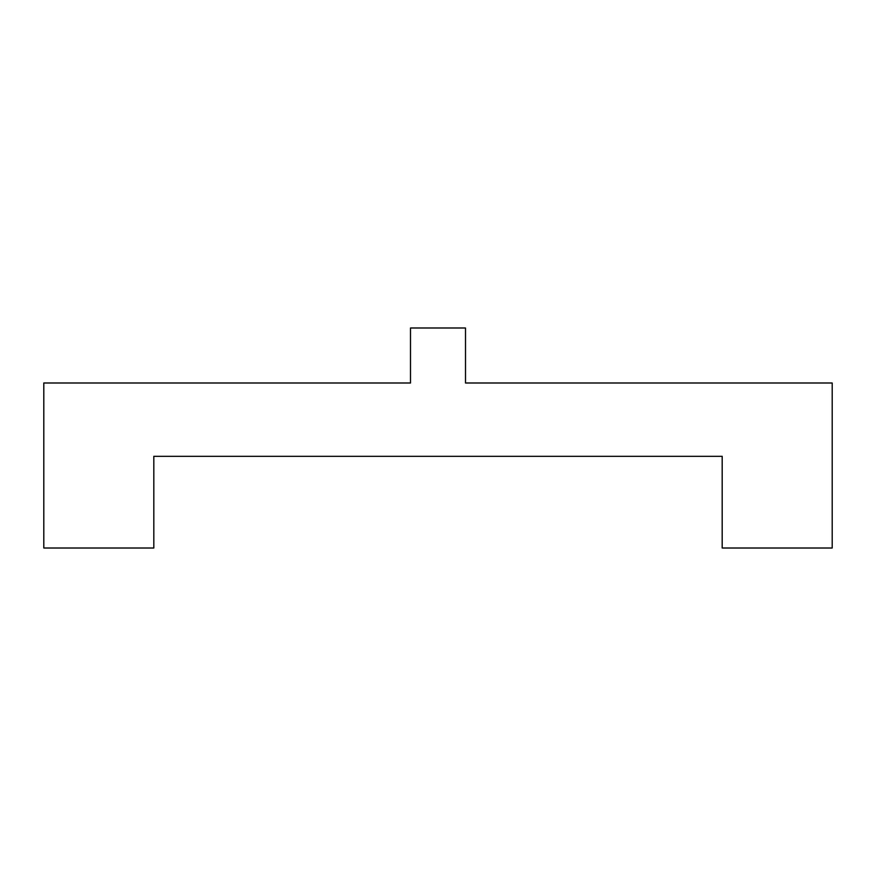 <?xml version="1.0" encoding="UTF-8"?>
<svg xmlns="http://www.w3.org/2000/svg" width="876" height="876" viewBox="0 0 876 876"><rect width="100%" height="100%" fill="white"/><g stroke="black" fill="none" stroke-linecap="round" stroke-linejoin="round"><path stroke-width="0.66" stroke-dasharray="4.38 3.29" d="M43.8 382.998L43.8 548.015L153.815 548.015L153.815 456.33L722.185 456.33L722.185 548.015L832.2 548.015L832.2 382.998L465.506 382.998L465.506 327.985L410.494 327.985L410.494 382.998L43.8 382.998"/><path stroke-width="1.31" d="M43.8 382.998L43.8 548.015L153.815 548.015L153.815 456.33L722.185 456.33L722.185 548.015L832.2 548.015L832.2 382.998L465.506 382.998L465.506 327.985L410.494 327.985L410.494 382.998L43.8 382.998"/></g></svg>
